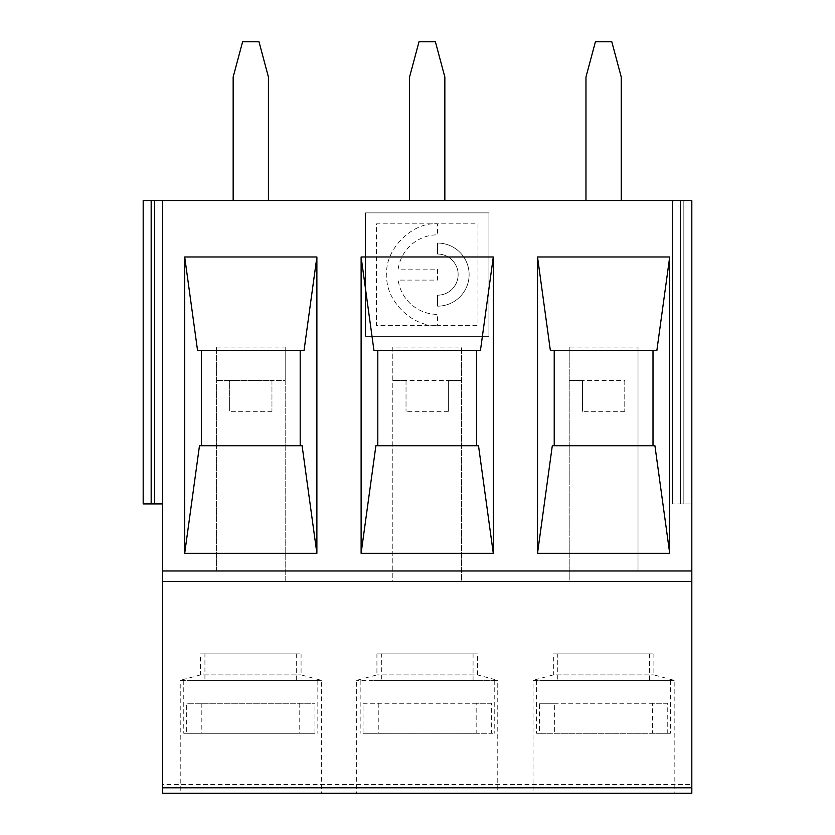 <?xml version="1.0" encoding="UTF-8"?>
<svg xmlns="http://www.w3.org/2000/svg" width="835" height="835" viewBox="0 0 835 835"><rect width="100%" height="100%" fill="white"/><g stroke="black" fill="none" stroke-linecap="round" stroke-linejoin="round"><path stroke-width="0.63" stroke-dasharray="4.17 3.13" d="M324.888 793.25L162.585 793.25L162.585 784.503L691.818 784.503L691.818 570.973L638.013 570.973L638.013 347.078L638.013 570.973M529.515 793.25L691.818 793.25L691.818 784.503M533.043 793.25L674.179 793.25L533.043 793.25L533.043 680.348L674.179 680.348L533.043 680.348L553.334 674.91L653.889 674.91L553.334 674.91L553.334 653.889L653.889 653.889L553.334 653.889M376.929 653.889L376.929 674.91L356.639 680.348L356.639 793.25L497.764 793.25L497.764 680.348L356.639 680.348L497.764 680.348L477.474 674.91L376.929 674.91L477.474 674.91L477.474 653.889L376.929 653.889L477.474 653.889M180.235 793.25L321.36 793.25L180.235 793.25L180.235 680.348L321.36 680.348L180.235 680.348L200.515 674.91L301.07 674.91L200.515 674.91L200.515 653.889L301.07 653.889L200.515 653.889M233.153 200.515L233.153 77.029L242.609 41.75L258.986 41.75L268.432 77.029L268.432 200.515L233.153 200.515L268.432 200.515M491.335 703.279L363.068 703.279L363.068 733.276L476.169 733.276L476.169 703.279L491.335 703.279L491.335 733.276L494.236 733.276L378.245 733.276L491.335 733.276M363.068 703.279L476.169 703.279M436.287 325.358L376.439 325.358L376.439 223.843L477.954 223.843L477.954 325.358L437.571 325.358L437.571 314.398A39.788 39.788 0 0 1 398.159 280.101L437.571 280.101L437.571 269.131L398.159 269.131A39.788 39.788 0 0 1 437.571 234.833L437.571 223.853C412.198 221.525 384.152 250.03 386.814 275.258C385.008 299.535 411.446 326.777 436.287 325.358L376.439 325.358L376.439 223.843L477.954 223.843L477.954 325.358L437.571 325.358L437.571 314.398A39.788 39.788 0 0 1 398.159 280.101L437.571 280.101L437.571 269.131L398.159 269.131A39.788 39.788 0 0 1 437.571 234.833L437.571 223.853C412.198 221.525 384.152 250.03 386.814 275.258C385.008 299.535 411.446 326.777 436.287 325.358M550.359 350.46L656.863 350.46M406.029 380.457L406.029 411.331L406.029 380.457L448.374 380.457L448.374 411.331L448.374 380.457L461.598 380.457L392.805 380.457L392.805 347.078L461.598 347.078L461.598 581.557L392.805 581.557L392.805 380.457L406.029 380.457M585.972 200.515L585.972 77.029L595.428 41.75L611.794 41.75L621.25 77.029L621.25 200.515L585.972 200.515L621.25 200.515M216.39 570.973L216.39 347.078L216.39 570.973L162.585 570.973L162.585 200.515L691.818 200.515L683.834 200.515L683.834 503.943L680.389 503.943L680.389 200.515L683.834 200.515L672.415 200.515L683.834 200.515L672.415 200.515L680.389 200.515L680.389 503.943L691.818 503.943L691.818 200.515L691.818 570.973M186.664 733.276L299.755 733.276L183.763 733.276L186.664 733.276L186.664 703.279L314.931 703.279L186.664 703.279M373.955 350.46L377.806 350.46L377.806 445.723L476.597 445.723L476.597 350.46L480.449 350.46M437.571 295.193L437.571 306.163A31.553 31.553 0 0 0 469.124 274.611A31.553 31.553 0 0 0 437.571 243.058L437.571 254.038A20.583 20.583 0 0 1 458.144 274.611A20.583 20.583 0 0 1 437.571 295.193L437.571 306.163A31.553 31.553 0 0 0 469.124 274.611A31.553 31.553 0 0 0 437.571 243.058L437.571 254.038A20.583 20.583 0 0 1 458.144 274.611A20.583 20.583 0 0 1 437.571 295.193M365.459 212.862L488.924 212.862L488.924 336.328L365.459 336.328L365.459 212.862L488.924 212.862L488.924 336.328L365.459 336.328L365.459 212.862M216.39 347.078L285.194 347.078L285.194 581.557L162.585 581.557L691.818 581.557L162.585 581.557L162.585 784.503M691.818 581.557L569.209 581.557L569.209 347.078L638.013 347.078M569.209 347.078L569.209 581.557L461.598 581.557L461.598 347.078M392.805 347.078L392.805 581.557L285.194 581.557L285.194 380.457L271.959 380.457L271.959 411.331L271.959 380.457L229.625 380.457L229.625 411.331L229.625 380.457L216.39 380.457L285.194 380.457L285.194 347.078M162.585 200.515L162.585 503.943L154.611 503.943L162.585 503.943L162.585 200.515L154.611 200.515L162.585 200.515L162.585 503.943L162.585 200.515L151.166 200.515L151.166 503.943L143.182 503.943L151.166 503.943L143.182 503.943L143.182 200.515L151.166 200.515L143.182 200.515L151.166 200.515L151.166 503.943L154.611 503.943L151.166 503.943L151.166 200.515L154.611 200.515L154.611 503.943L151.166 503.943M624.778 380.457L624.778 411.331L624.778 380.457L582.444 380.457L582.444 411.331L582.444 380.457L569.209 380.457L624.778 380.457M162.585 570.973L162.585 581.557M545.558 680.348L670.651 680.348L545.558 680.348M545.558 703.279L539.473 703.279L539.473 733.276L536.571 733.276L652.573 733.276L652.573 703.279L667.75 703.279L667.75 733.276L670.651 733.276L554.649 733.276L554.649 703.279L545.558 703.279M151.166 200.515L154.611 200.515L154.611 503.943L162.585 503.943M444.846 200.515L444.846 77.029L435.39 41.75L419.013 41.75L409.557 77.029L409.557 200.515L444.846 200.515L409.557 200.515M683.834 200.515L691.818 200.515L691.818 503.943L672.415 503.943L683.834 503.943L683.834 200.515L691.818 200.515L683.834 200.515L683.834 503.943L683.834 200.515M304.044 350.46L201.402 350.46L201.402 445.723L302.103 445.723M211.078 680.348L296.665 680.348L211.078 680.348M204.93 653.889L296.665 653.889L204.93 653.889L204.93 680.348M192.739 680.348L317.832 680.348L192.739 680.348M363.068 733.276L476.169 733.276M314.931 733.276L201.83 733.276L314.931 733.276L314.931 703.279M387.482 680.348L473.069 680.348L387.482 680.348M381.334 653.889L473.069 653.889L381.334 653.889L381.334 680.348M448.374 411.331L406.029 411.331M672.415 200.515L672.415 503.943L672.415 200.515M680.389 200.515L680.389 503.943L680.389 200.515M669.701 553.334L669.701 256.971M537.521 553.323L537.521 256.982M316.882 553.334L316.882 256.971M300.193 445.723L300.193 350.46M624.778 411.331L582.444 411.331M691.818 200.515L691.818 503.943L691.818 200.515M361.117 256.971L361.117 553.334M493.287 256.982L493.287 553.323M552.3 445.723L654.922 445.723M184.702 256.971L184.702 553.334M378.245 703.279L378.245 733.276M667.75 703.279L554.649 703.279M539.473 703.279L652.573 703.279M199.481 445.723L201.402 445.723M271.959 411.331L229.625 411.331M539.473 733.276L652.573 733.276M557.749 653.889L649.473 653.889L557.749 653.889L557.749 680.348L649.473 680.348L557.749 680.348M375.896 445.723L377.806 445.723M476.597 445.723L478.507 445.723M201.402 350.46L197.551 350.46M653.001 445.723L653.001 350.46M554.221 350.46L554.221 445.723M154.611 200.515L154.611 503.943M667.75 733.276L554.649 733.276M299.755 703.279L299.755 733.276M201.83 703.279L201.83 733.276M369.143 680.348L494.236 680.348L369.143 680.348M377.806 350.46L476.597 350.46M569.209 570.973L461.598 570.973M392.805 570.973L285.194 570.973M653.889 653.889L653.889 674.91L674.179 680.348L674.179 793.25M536.571 680.348L536.571 733.276M670.651 680.348L670.651 733.276M296.665 653.889L296.665 680.348M473.069 653.889L473.069 680.348M301.07 653.889L301.07 674.91L321.36 680.348L321.36 793.25M183.763 680.348L183.763 733.276M317.832 680.348L317.832 733.276M649.473 653.889L649.473 680.348M360.167 680.348L360.167 733.276M494.236 680.348L494.236 733.276"/><path stroke-width="1.25" d="M151.166 200.515L151.166 503.943L143.182 503.943L143.182 200.515L143.182 503.943L143.182 200.515L691.818 200.515L691.818 793.25L324.888 793.25L677.707 793.25M176.707 793.25L324.888 793.25L162.585 793.25L162.585 200.515M497.764 793.25L356.639 793.25M268.432 200.515L268.432 77.029L258.986 41.75L242.609 41.75L233.153 77.029L233.153 200.515M550.359 350.46L656.863 350.46L669.701 256.982L537.521 256.971L550.359 350.46M621.25 200.515L621.25 77.029L611.794 41.75L595.428 41.75L585.972 77.029L585.972 200.515M377.806 445.723L377.806 350.46M409.557 200.515L409.557 77.029L419.013 41.75L435.39 41.75L444.846 77.029L444.846 200.515M201.402 445.723L201.402 350.46M669.701 553.323L654.922 445.723L552.3 445.723L537.521 553.323L669.701 553.334L669.701 256.971M184.702 256.982L197.551 350.46L304.044 350.46L316.882 256.982L184.702 256.971L184.702 553.334L316.882 553.334L302.103 445.723L199.481 445.723L184.702 553.323M300.193 350.46L300.193 445.723M151.166 503.943L162.585 503.943M154.611 200.515L154.611 503.943M361.117 256.982L373.955 350.46L480.449 350.46L493.287 256.982L361.117 256.971L361.117 553.334L493.287 553.334L478.507 445.723L375.896 445.723L361.117 553.323M162.585 581.557L691.818 581.557M476.597 350.46L476.597 445.723M316.882 553.334L316.882 256.971M653.001 350.46L653.001 445.723M537.521 256.971L537.521 553.334M493.287 553.334L493.287 256.971M554.221 445.723L554.221 350.46M162.585 787.781L691.818 787.781M162.585 570.973L691.818 570.973"/></g></svg>
